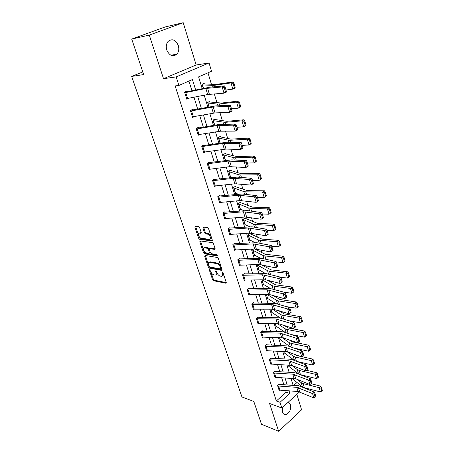 <?xml version="1.0" encoding="UTF-8"?>
<svg xmlns="http://www.w3.org/2000/svg" width="454" height="454" viewBox="0 0 454 454"><rect width="100%" height="100%" fill="white"/><g stroke="black" fill="none" stroke-linecap="round" stroke-linejoin="round"><path stroke-width="0.68" d="M209.606 269.557L209.356 270.102L212.586 279.687L213.556 280.72L225.944 283.245L226.251 282.467L223.033 272.678L222.284 271.929L222.057 272.496L222.477 273.768C222.914 275.385 222.573 276.236 221.467 276.316L220.19 276.083C218.794 275.646 217.738 274.528 217.018 272.729L215.905 270.732L215.639 271.288L216.059 272.548C216.496 274.154 216.172 274.993 215.088 275.073L213.84 274.846C212.478 274.42 211.433 273.314 210.713 271.532L209.606 269.557M166.771 50.031C169.501 55.814 172.883 57.187 176.935 54.151C178.791 51.858 179.245 48.987 178.308 45.548C175.59 39.663 172.162 38.306 168.031 41.473C166.243 43.794 165.823 46.648 166.771 50.031M282.615 407.306L282.479 412.164C283.12 413.957 284.221 414.774 285.787 414.615C289.578 412.992 291.156 409.718 290.52 404.798L288.091 402.318M199.595 227.573L198.591 226.529L195.175 226.126L194.828 227.006L198.614 238.231L199.601 239.269L211.939 240.983L212.324 240.115L208.551 228.64L207.523 227.579L203.279 227.079L202.915 227.97L204.538 232.857L205.548 233.906L207.643 234.179C209.964 234.355 211.78 239.701 209.407 239.349L201.23 238.225C198.977 238.038 197.167 232.783 199.482 233.129L200.872 233.305L201.218 232.437L199.595 227.573M131.717 39.072L165.228 26.928L183.223 22.7L149.287 35.083L131.717 39.072L143.674 74.564L131.677 76.425L241.948 396.955L253.809 401.455L261.498 424.269L278.654 431.3L269.557 403.447L281.826 408.021L280.005 402.312L276.344 400.978L175.125 85.919L178.904 85.443L176.175 76.891L209.05 62.964L211.524 71.261L198.597 76.879L202.2 88.638M149.287 35.083L163.519 78.69L176.175 76.891M205.043 255.443L204.686 256.255L208.335 267.083L209.311 268.115L221.694 270.397L222.017 269.591L218.38 258.536L217.37 257.475L205.043 255.443M203.517 252.787L199.805 241.766L200.129 240.915L212.495 242.669L213.511 243.73L215.105 248.565L214.753 249.416L209.617 248.639L209.283 249.484L210.333 252.64L211.331 253.684L216.598 254.529L217.069 255.863L204.499 253.82L203.517 252.787L204.283 252.293L203.625 250.341M278.654 431.3L301.587 409.82L296.854 394.344M142.794 71.948L131.677 76.425M276.344 400.978L286.185 392.171L285.714 390.661M283.892 384.844L281.656 377.688M279.823 371.837L277.525 364.477M275.686 358.598L273.319 351.033M271.469 345.114L269.04 337.339M267.179 331.386L264.682 323.396M262.809 317.408L260.244 309.191M258.36 303.17L255.721 294.725M253.826 288.665L251.113 279.982M249.206 273.887L246.414 264.954M244.496 258.825L241.624 249.638M239.701 243.475L236.744 234.026M234.809 227.829L231.767 218.107M229.82 211.87L226.694 201.865M224.73 195.595L221.512 185.306M219.543 178.995L216.229 168.406M214.248 162.061L210.838 151.159M208.846 144.775L205.339 133.561M203.33 127.137L199.72 115.588M197.7 109.13L193.983 97.241M191.951 90.743L188.932 81.084M279.386 384.521L279.255 384.107L277.598 385.56L279.165 390.491L279.494 390.202M275.3 371.559L275.164 371.139L273.484 372.575L275.079 377.597L275.425 377.297M271.134 358.371L270.998 357.939L269.296 359.364L270.913 364.471L271.282 364.165M266.895 344.938L266.759 344.507L265.028 345.908L266.68 351.112L267.071 350.789M260.829 332.657L280.305 333.157L296.252 338.236L298.142 336.817L283.807 332.033L281.367 331.658L262.855 331.306L262.44 330.824L260.687 332.214L262.367 337.509L262.787 337.174M258.19 317.346L258.048 316.898L256.266 318.265L257.974 323.662L258.428 323.31M253.712 303.17L253.57 302.71L251.76 304.061L253.502 309.554L253.99 309.185M247.322 290.055L267.111 289.805L283.171 293.869L285.14 292.501L270.715 288.653L249.433 288.75L249.008 288.256L247.175 289.584L248.945 295.185L249.473 294.799M244.507 274.006L244.36 273.535L242.498 274.84L244.309 280.544L244.876 280.141M239.78 259.013L239.627 258.53L237.731 259.813L239.576 265.624L240.194 265.198M234.956 243.73L234.797 243.236L232.879 244.496L234.758 250.426L235.433 249.972M230.036 228.152L229.877 227.647L227.925 228.884L229.843 234.928L230.592 234.446M225.025 212.268L224.861 211.757L222.88 212.966L224.832 219.123L225.666 218.612M219.912 196.071L219.747 195.549L217.733 196.73L219.725 203.012L220.655 202.461M214.697 179.551L214.532 179.018L212.483 180.17L214.515 186.583L215.565 185.981M209.379 162.697L209.209 162.152L207.126 163.281L209.198 169.819L210.389 169.16M201.837 146.597L222.591 143.515L238.883 143.657L241.153 142.516L226.535 142.267L204.238 145.479L203.778 144.945L201.661 146.04L203.778 152.714L205.146 151.994M198.063 134.69L196.281 129.015L217.12 125.554L233.43 125.162L235.734 124.05L218.55 124.561L198.699 127.92L198.233 127.387L196.083 128.448L198.245 135.258L199.834 134.458M192.757 110.038L192.575 109.459L190.391 110.487L192.592 117.438L194.477 116.536M188.841 98.263L186.827 99.244L184.574 92.145L186.798 91.158L186.986 91.748L184.948 91.98M298.46 373.965L298.374 373.676M279.624 311.268L279.499 310.854M275.34 297.007L275.062 296.087M270.976 282.479L270.539 281.032M266.526 267.678L265.925 265.681M261.992 252.6L261.22 250.029M257.373 237.226L256.425 234.06M252.668 221.552L251.533 217.778M247.867 205.577L246.539 201.162M242.969 189.284L241.443 184.199M237.975 172.662L236.245 166.89M232.885 155.705L230.933 149.218M227.687 138.408L225.513 131.166M222.381 120.747L219.974 112.734M216.967 102.723L214.311 93.899M211.433 84.319L207.972 72.805M293.664 385.48L296.995 382.495M292.376 378.806L292.155 378.999L292.115 378.301M288.477 366.026L288.25 366.225L287.864 364.971M284.516 353.019L284.272 353.223L283.898 351.413M280.481 339.785L280.226 339.995L279.494 337.594L280.095 339.569M276.378 326.312L276.111 326.528L275.192 323.52M272.207 312.602L271.918 312.823L270.811 309.191L271.787 312.38M267.956 298.641L267.656 298.868L266.526 294.578M263.632 284.42L263.309 284.658L261.793 279.698M259.228 269.937L258.882 270.181L257.185 264.523M254.745 255.188L254.376 255.437L252.617 249.694L253.655 248.991M249.989 233.838L249.842 233.35L247.992 234.565L249.785 240.421L250.177 240.155M245.308 218.453L245.16 217.96L243.282 219.151L245.103 225.116L245.529 224.838M240.535 202.779L240.382 202.268L238.475 203.437L240.331 209.515L240.802 209.226M234.712 186.747L235.688 186.793L235.512 186.276L233.577 187.417L235.473 193.614L235.984 193.308M229.656 170.477L230.728 170.5L230.553 169.972L228.583 171.084L230.513 177.401L231.075 177.077M224.48 153.889L225.666 153.878L225.49 153.344L223.487 154.422L225.36 160.551M219.18 136.972L220.508 136.932L220.326 136.382L218.295 137.431L220.02 143.078L218.459 137.982M215.23 119.64L215.06 119.079L212.994 120.1L214.566 125.236L213.164 120.662M208.131 102.156L209.873 101.997L209.686 101.424L207.586 102.411L208.993 107.019M202.319 84.245L204.396 83.984L204.204 83.405L202.064 84.359L203.307 88.417L202.246 84.943M163.519 78.69L196.156 64.996L183.223 22.7M196.156 64.996L209.05 62.964M195.663 89.983L192.428 79.563L178.904 85.443M280.005 402.312L289.851 393.448L289.056 390.894M287.246 385.066L285.021 377.887M283.2 372.019L280.907 364.641M279.079 358.739L276.724 351.158M274.88 345.222L272.462 337.424M270.607 331.454L268.121 323.435M266.254 317.431L263.7 309.191M261.822 303.153L259.194 294.68M257.31 288.602L254.603 279.885M252.708 273.773L249.927 264.813M248.02 258.666L245.154 249.45M243.236 243.265L240.297 233.787M238.361 227.562L235.337 217.812M233.396 211.553L230.28 201.519M228.328 195.22L225.122 184.897M223.158 178.564L219.855 167.935M217.88 161.567L214.487 150.632M212.495 144.219L209.005 132.96M207.001 126.518L203.403 114.924M201.394 108.438L197.689 96.503M299.589 391.853L281.826 408.021M298.335 385.798L299.651 384.617M204.215 95.209L207.898 107.223M209.896 113.75L213.471 125.423M215.463 131.91L218.936 143.243M220.911 149.689L224.282 160.699M226.245 167.112L229.525 177.803M231.478 184.176L234.661 194.567M236.602 200.901L239.695 210.996M241.624 217.29L244.632 227.102M246.55 233.362L249.467 242.896M251.374 249.115L254.217 258.383M256.113 264.568L258.871 273.58M260.755 279.726L263.439 288.489M265.312 294.595L267.922 303.119M269.784 309.191L272.321 317.471M274.171 323.509L276.639 331.568M278.478 337.566L280.884 345.403M282.711 351.368L285.044 358.995M286.86 364.925L289.136 372.337M290.94 378.233L293.153 385.446M286.185 392.171L289.851 393.448M216.076 274.557C216.87 274.381 217.16 273.688 216.933 272.479M222.477 275.788C223.334 275.578 223.606 274.812 223.3 273.478M210.951 272.116L213.329 279.182L214.299 280.214L226.302 282.655M209.067 266.526L210.066 267.616L222.074 269.824M205.39 255.5L208.335 264.341M208.936 266.248L209.623 266.975L220.474 268.955L220.701 268.388L220.258 267.037C219.526 265.204 218.453 264.08 217.052 263.661L209.481 262.344C208.363 262.418 208.034 263.275 208.488 264.92L208.936 266.248M220.729 268.785L221.49 267.985M220.933 266.294C220.167 264.568 219.123 263.524 217.806 263.155L217.052 263.661M209.237 262.35L210.242 261.844L217.806 263.155M203.449 249.819L200.577 241.278L199.805 241.766M200.509 240.966L200.577 241.278M215.168 248.866L210.423 248.145L210.009 248.417M217.307 255.273L205.265 253.326L204.499 253.82M204.487 247.856L204.396 247.844C202.149 247.543 203.954 252.623 206.167 252.861L209.044 253.321L209.373 252.486L208.324 249.337L207.325 248.287L204.487 247.856L205.259 247.368L204.255 247.844M209.407 253.082L210.196 252.237M205.259 247.368L208.097 247.793L209.22 249.229M204.283 252.293L205.265 253.326M199.323 233.123L200.259 232.647L201.287 232.777M210.372 238.855C211.212 238.719 211.49 238.015 211.212 236.738M211.065 236.296L208.426 233.691L207.643 234.179M203.63 227.125L205.322 232.369L206.332 233.424L208.426 233.691M198.801 236.006L199.385 237.748L200.373 238.781L212.387 240.438M195.538 226.171L198.426 234.894M321.738 391.104L322.323 390.485L321.466 387.512L320.882 388.13L321.738 391.104L320.376 391.921L304.384 387.756L302.432 386.836L292.24 378.698M320.376 391.921L319.151 387.676L303.136 383.585L301.184 382.677L296.774 379.192M320.882 388.13L319.151 387.676L320.626 386.133L321.466 387.512M311.257 383.761L320.626 386.133M279.034 390.082L277.746 385.979L296.797 387.347L312.573 393.607L314.361 392.125L300.173 386.263L297.773 385.747L278.955 384.373M279.051 390.088L298.068 391.524L313.833 397.869L312.573 393.607L314.276 394.208L315.155 397.199L315.87 396.603L314.997 393.618L314.276 394.208M314.997 393.618L314.361 392.125M313.833 397.869L315.155 397.199M317.891 377.762L318.487 377.149L317.618 374.124L317.023 374.737L317.891 377.762L316.529 378.602L300.469 374.669L298.511 373.784L288.12 365.81M316.529 378.602L315.28 374.278L299.197 370.424L297.239 369.55L291.962 365.515M317.023 374.737L315.28 374.278L316.773 372.751L317.618 374.124M299.43 368.381L301.127 369.034M306.762 370.373L316.773 372.751M313.981 364.176L314.582 363.569L313.697 360.487L313.09 361.089L313.981 364.176L312.607 365.033L296.995 361.463M294.629 360.578L284.352 352.9M312.607 365.033L311.331 360.635L295.185 357.02L293.227 356.191L287.076 351.646M313.09 361.089L311.331 360.635L312.851 359.125L313.697 360.487M294.459 354.307L296.712 355.55L299.668 356.208M302.16 356.759L312.851 359.125M274.534 373.16L275.856 377.348L274.959 377.183L273.631 373.001L292.785 374.164L308.606 380.146L310.417 378.681L296.19 373.075L293.783 372.586L274.846 371.412M275.856 377.348L295.685 378.75L309.883 384.487L308.606 380.146L310.326 380.747L311.217 383.789L311.938 383.204L311.047 380.163L310.326 380.747M311.047 380.163L310.417 378.681M309.883 384.487L311.217 383.789M269.432 359.789L288.699 360.743L304.566 366.435L306.405 364.988L292.138 359.642L289.72 359.193L270.663 358.223M269.443 359.795L270.794 364.051L291.627 365.385L305.865 370.856L304.566 366.435L306.297 367.036L307.205 370.135L307.937 369.55L307.029 366.457L306.297 367.036M307.029 366.457L306.405 364.988M305.865 370.856L307.205 370.135M309.991 350.329L310.604 349.733L309.702 346.595L309.089 347.191L309.991 350.329L308.612 351.214L294.175 348.15M290.083 346.697L280.112 339.569M308.612 351.214L307.313 346.731L291.105 343.377L289.141 342.583L282.252 337.685M309.089 347.191L307.313 346.731L308.856 345.244L309.702 346.595M289.329 339.984L292.654 341.924L308.856 345.244M305.928 336.232L306.552 335.637L305.633 332.441L305.009 333.032L305.928 336.232L304.538 337.14L291.417 334.575M285.418 332.572L275.981 326.097M304.538 337.14L303.221 332.572L286.945 329.479L284.976 328.73L277.394 323.549M305.009 333.032L303.221 332.572L304.787 331.102L305.633 332.441M284.028 325.404L288.517 328.049L304.787 331.102M301.791 321.863L302.426 321.279L301.484 318.021L300.849 318.6L301.791 321.863L300.389 322.794L288.738 320.723M280.634 318.192L271.798 312.38M300.389 322.794L299.044 318.141L282.711 315.326L280.737 314.616L272.434 309.185M300.849 318.6L299.044 318.141L300.639 316.693L301.484 318.021M278.535 310.564L284.306 313.913L300.639 316.693M265.17 346.345L284.539 347.077L300.446 352.469L302.307 351.033L288.012 345.965L266.402 344.796M265.181 346.351L266.555 350.687L287.501 351.771L301.774 356.975L300.446 352.469L302.194 353.064L303.119 356.225L303.862 355.647L302.937 352.491L302.194 353.064M302.937 352.491L302.307 351.033M301.774 356.975L303.119 356.225M262.594 331.272L262.06 331.131M260.846 332.663L262.242 337.072L283.296 337.907L297.603 342.827L296.252 338.236L298.011 338.832L298.953 342.049L299.708 341.476L298.766 338.264L298.011 338.832M298.766 338.264L298.142 336.817M297.603 342.827L298.953 342.049M256.408 318.714L275.987 318.975L291.973 323.73L293.891 322.329L279.522 317.845L257.639 317.21M256.425 318.719L257.849 323.214L279.011 323.787L293.352 328.407L291.973 323.73L293.749 324.326L294.708 327.601L295.475 327.039L294.515 323.759L293.749 324.326M294.515 323.759L293.891 322.329M293.352 328.407L294.708 327.601M252.838 304.611L254.291 309.197L253.372 309.1L251.919 304.521L271.588 304.526L287.615 308.941L289.561 307.557L275.158 303.386L253.128 303.034M254.291 309.197L273.007 309.185L289.022 313.714L287.615 308.941L289.402 309.537L290.384 312.88L291.162 312.324L290.18 308.981L289.402 309.537M290.18 308.981L289.561 307.557M289.022 313.714L290.384 312.88M249.167 288.727L248.537 288.596M248.798 294.72L270.198 294.737L284.601 298.732L283.171 293.869L284.976 294.459L285.975 297.864L286.763 297.319L285.765 293.908L284.976 294.459M285.765 293.908L285.14 292.501M284.601 298.732L285.975 297.864M222.051 270.153L221.694 270.402M242.646 275.317L262.543 274.801L278.637 278.495L280.64 277.15L266.18 273.637L243.855 273.887M242.663 275.323L244.173 280.073L265.669 279.795L280.101 283.455L278.637 278.495L280.459 279.079L281.48 282.558L282.274 282.013L281.259 278.54L280.459 279.079M281.259 278.54L280.64 277.15M280.101 283.455L281.48 282.558M238.832 260.346L240.365 265.198L239.44 265.147L237.902 260.301L257.889 259.501L274.012 262.815L276.049 261.493L261.561 258.332L239.076 258.899M277.7 266.413L275.504 267.877L274.012 262.815L275.85 263.399L276.889 266.946L277.7 266.413L276.662 262.866L275.85 263.399M240.365 265.198L259.387 264.438L275.504 267.877L276.889 266.946M276.662 262.866L276.049 261.493M233.98 245.024L235.547 249.967L234.616 249.933L233.05 244.995L253.139 243.906L269.296 246.823L271.361 245.518L256.851 242.725L234.202 243.628M273.036 250.494L270.822 251.981L269.296 246.823L271.151 247.402L272.213 251.017L273.036 250.494L271.974 246.88L271.151 247.402M235.547 249.967L254.671 248.94L270.822 251.981L272.213 251.017M271.974 246.88L271.361 245.518M228.09 229.389L248.304 228.004L264.489 230.501L266.583 229.219L252.049 226.813L229.23 228.061M268.274 234.253L266.038 235.768L264.489 230.501L266.356 231.08L267.44 234.769L268.274 234.253L267.19 230.564L266.356 231.08M228.101 229.395L229.701 234.429L249.865 233.135L266.038 235.768L267.44 234.769M267.19 230.564L266.583 229.219M224.673 218.612L223.062 213.482L243.367 211.78L259.575 213.845L261.703 212.591L247.146 210.577L224.151 212.188M263.416 217.682L261.163 219.22L259.575 213.845L261.459 214.419L262.565 218.187L263.416 217.682L262.31 213.913L261.459 214.419M224.685 218.618L244.956 217.012L261.163 219.22L262.565 218.187M262.31 213.913L261.703 212.591M217.897 197.257L238.327 195.231L254.563 196.843L256.726 195.617L242.152 194.017L218.959 196.009M258.457 200.764L256.181 202.331L254.563 196.843L256.465 197.416L257.594 201.258L258.457 200.764L257.327 196.923L256.465 197.416M217.914 197.257L219.577 202.495L239.95 200.572L256.181 202.331L257.594 201.258M257.327 196.923L256.726 195.617M212.654 180.709L233.191 178.343L249.445 179.489L251.641 178.286L237.05 177.117L213.652 179.512M253.394 183.495L251.102 185.09L249.445 179.489L251.363 180.051L252.52 183.978L253.394 183.495L252.242 179.568L251.363 180.051M214.345 186.049L234.849 183.791L251.102 185.09L252.52 183.978M252.242 179.568L251.641 178.286M208.267 163.758L209.992 169.211L209.044 169.274L207.313 163.826L227.942 161.108L244.224 161.76L246.454 160.591L231.846 159.87L208.216 162.691M248.224 165.863L248.128 166.3L245.909 167.486L244.224 161.76L246.153 162.322L247.334 166.334L248.224 165.863L247.05 161.851L246.153 162.322M209.992 169.211L229.639 166.669L245.909 167.486L247.334 166.334M247.05 161.851L246.454 160.591M203.965 145.501L202.649 145.53M242.941 147.851L242.862 148.35L240.609 149.502L238.883 143.657L240.836 144.213L242.039 148.31L242.941 147.851L241.744 143.753L240.836 144.213M203.602 152.158L226.018 149.071L240.609 149.502L242.039 148.31M241.744 143.753L241.153 142.516M198.426 127.954L196.934 128.028M237.55 129.447L237.487 130.014L235.189 131.132L233.43 125.162L235.399 125.713L236.63 129.895L237.55 129.447L236.324 125.264L235.399 125.713M198.08 134.69L220.593 131.189L235.189 131.132L236.63 129.895M236.324 125.264L235.734 124.05M190.572 111.065L211.541 107.206L227.857 106.259L230.201 105.18L215.571 105.935L191.043 110.18M232.034 110.645L231.988 111.275L229.656 112.365L227.857 106.259L229.843 106.803L231.103 111.082L232.034 110.645L230.785 106.372L229.843 106.803M192.411 116.86L215.054 112.921L229.656 112.365L231.103 111.082M230.785 106.372L230.201 105.18M184.761 92.741L205.838 88.468L222.159 86.941L224.548 85.897L209.907 87.185L187.003 91.748M226.404 91.43L226.37 92.122L224.004 93.178L222.159 86.941L224.168 87.48L225.451 91.85L226.404 91.43L225.122 87.06L224.168 87.48M184.778 92.741L186.651 98.654L207.677 94.517L224.004 93.178L225.451 91.85M225.122 87.06L224.548 85.897M297.574 307.216L298.216 306.643L297.262 303.323L296.615 303.891L297.574 307.216L296.167 308.175L286.168 306.575M275.709 303.544L267.724 298.494M296.167 308.175L294.794 303.431L278.393 300.9L276.424 300.242L267.315 294.572M296.615 303.891L294.794 303.431L296.411 302.012L297.262 303.323M272.843 295.469L280.016 299.515L296.411 302.012M293.273 292.291L293.925 291.729L292.955 288.341L292.297 288.903L293.273 292.291L291.86 293.278L283.739 292.126M270.641 288.636L263.167 284.198L261.805 279.698M291.86 293.278L290.458 288.438L273.995 286.207L272.02 285.594L262.032 279.692M292.297 288.903L290.458 288.438L292.104 287.041L292.955 288.341M266.912 280.112L275.646 284.845L292.104 287.041M288.892 277.071L289.556 276.52L288.562 273.064L287.893 273.614L288.892 277.071L287.467 278.086L280.685 277.258M265.516 273.512L258.74 269.716L257.316 265.017L267.537 270.669L269.517 271.231L286.037 273.155L287.711 271.781L288.562 273.064M260.761 264.506L271.191 269.897L287.711 271.781M287.467 278.086L286.037 273.155L287.893 273.614M284.42 261.555L285.095 261.01L284.085 257.492L283.404 258.031L284.42 261.555L282.984 262.599L276.231 261.901M260.335 258.173L254.229 254.961M252.764 250.177L262.968 255.454L264.949 255.965L281.531 257.566L283.234 256.221L284.085 257.492M254.615 248.94L265.329 254.319L283.234 256.221M282.984 262.599L281.531 257.566L283.404 258.031M279.863 245.727L280.549 245.194L279.516 241.607L278.824 242.135L279.863 245.727L278.421 246.8L271.691 246.244M255.052 242.584L249.632 239.933L248.145 235.059M278.421 246.8L276.934 241.67L260.29 240.404L258.309 239.945L248.156 235.059M278.824 242.135L276.934 241.67L278.665 240.353L279.516 241.607M249.235 233.748L250.693 234.02L262.026 239.122L278.665 240.353M275.907 229.066L274.857 225.4L274.154 225.916L275.209 229.582L275.907 229.066L273.756 230.683L267.06 230.274M249.649 226.733L244.95 224.617L243.429 219.651M275.209 229.582L273.756 230.683L272.247 225.451L255.54 224.537L253.559 224.134L243.446 219.651M274.154 225.916L272.247 225.451L274.006 224.168L274.857 225.4M244.496 218.38L246.006 218.618L257.304 223.283L274.006 224.168M271.174 212.603L270.102 208.863L269.387 209.368L270.465 213.108L271.174 212.603L269.006 214.243L262.327 213.976M244.082 210.605L240.177 209.01M240.194 209.01L238.645 203.942L248.718 208.006L250.699 208.352L267.463 208.902L269.25 207.648L270.102 208.863M239.655 202.711L241.233 202.915L252.492 207.126L269.25 207.648M270.465 213.108L269.006 214.243L267.463 208.902L269.387 209.368M266.345 195.805L265.25 191.991L264.523 192.479L265.624 196.298L266.345 195.805L265.965 196.236L264.154 197.467L257.452 197.348M238.299 194.187L235.314 193.098M233.736 187.933L243.775 191.56L245.762 191.843L262.577 192.014L264.398 190.793L265.25 191.991M235.688 186.793L247.583 190.652L264.398 190.793M265.624 196.298L264.154 197.467L262.577 192.014L264.523 192.479M261.419 178.66L260.295 174.767L259.557 175.244L260.681 179.143L261.419 178.66L261.044 179.143L259.2 180.34L252.481 180.38M232.261 177.474L230.354 176.878M228.742 171.612L238.736 174.779L240.716 175L257.594 174.779L259.45 173.587L260.295 174.767M230.728 170.5L241.25 173.695L259.45 173.587M260.681 179.143L259.2 180.34L257.594 174.779L259.557 175.244M256.385 161.159L255.239 157.18L254.49 157.64L255.636 161.624L256.385 161.159L256.022 161.698L254.149 162.855L247.402 163.054M225.922 160.478L225.298 160.336L223.652 154.962M255.636 161.624L254.149 162.855L252.503 157.175L235.575 157.81L233.589 157.651L223.669 154.962M254.49 157.64L252.503 157.175L254.393 156.023L255.239 157.18M225.666 153.878L237.465 156.687L254.393 156.023M251.244 143.282L250.08 139.219L249.308 139.667L250.483 143.731L251.244 143.282L250.897 143.878L248.985 145.002L242.215 145.371M250.483 143.731L248.985 145.002L247.305 139.202L230.326 140.263L228.339 140.178L218.476 137.982M249.308 139.667L247.305 139.202L249.229 138.09L250.08 139.219M220.508 136.932L230.921 139.123L249.229 138.09M245.994 125.026L244.802 120.877L244.019 121.309L245.217 125.463L245.994 125.026L245.659 125.684L243.713 126.768L236.92 127.313M245.217 125.463L243.713 126.768L241.999 120.843L224.963 122.353L213.181 120.662M244.019 121.309L241.999 120.843L243.957 119.771L244.802 120.877M213.738 119.731L215.922 119.657L226.921 121.303L243.957 119.771M240.637 106.378L239.417 102.139L238.617 102.553L239.843 106.798L240.637 106.378L240.308 107.099L238.327 108.143L231.517 108.869M209.01 107.019L207.773 102.984L217.511 104.119L236.574 102.088L238.571 101.055L239.417 102.139M209.873 101.997L221.484 103.052L238.571 101.055M239.843 106.798L238.327 108.143L236.574 102.088L238.617 102.553M235.155 87.321L233.906 82.986L233.095 83.383L234.349 87.718L235.155 87.321L234.843 88.11L232.823 89.109L225.99 90.028M234.349 87.718L232.823 89.109L231.035 82.917L213.902 85.38L202.257 84.938M233.095 83.383L231.035 82.917L233.067 81.936L233.906 82.986M204.396 83.984L215.934 84.41L233.067 81.936M209.918 269.727L209.356 270.102M222.636 272.099L222.057 272.496M216.212 270.896L215.639 271.288M216.791 272.048L216.059 272.548M223.226 273.251L222.477 273.768M226.308 282.921L225.854 283.239M214.299 280.214L213.556 280.72M213.329 279.182L212.586 279.687M222.068 270.09L221.626 270.391M210.066 267.616L209.311 268.115M209.09 266.583L208.335 267.083M205.446 255.761L204.686 256.255M221.456 267.883L220.701 268.388M221.013 266.532L220.258 267.037M210.418 261.867L209.657 262.367M215.145 249.138L214.719 249.416M210.423 248.145L209.652 248.644M217.341 255.659L217.035 255.857M210.117 251.998L209.373 252.486M209.09 248.837L208.324 249.337M208.097 247.793L207.325 248.287M201.253 233.061L200.855 233.305L201.253 233.072M200.299 232.652L199.516 233.135M206.332 233.424L205.548 233.906M205.322 232.369L204.538 232.857M203.704 227.488L202.915 227.97M212.364 240.711L211.939 240.983M200.373 238.781L199.601 239.269M199.385 237.748L198.614 238.231M195.612 226.529L194.828 227.006M304.384 387.756L303.136 383.585M302.432 386.836L301.184 382.677M296.797 387.347L298.068 391.524M298.397 387.699L299.663 391.881M278.642 386.15L279.948 390.264M288.137 365.816L287.881 364.971M300.469 374.669L299.197 370.424M298.511 373.784L297.239 369.55M288.33 365.913L288.046 364.976M296.456 361.259L295.185 357.02M294.521 360.499L293.227 356.191M292.785 374.164L294.079 378.415M294.391 374.493L295.685 378.75M288.699 360.743L290.015 365.073M290.31 361.049L291.627 365.385M270.351 359.943L271.696 364.204M292.336 347.497L291.105 343.377M290.412 346.816L289.141 342.583M280.305 339.66L279.675 337.594M275.992 326.097L275.203 323.52M288.142 333.48L286.945 329.479M286.213 332.839L284.976 328.73M276.185 326.182L275.374 323.526M283.869 319.202L282.711 315.326M281.934 318.594L280.737 314.616M271.991 312.46L270.993 309.191M284.539 347.077L285.884 351.487M286.162 347.355L287.501 351.771M266.089 346.481L267.463 350.823M280.305 333.157L281.667 337.645M281.928 333.412L283.296 337.907M261.754 332.782L263.155 337.197M275.987 318.975L277.377 323.549M277.621 319.202L279.011 323.787M257.339 318.827L258.763 323.327M271.588 304.526L273.007 309.185M273.229 304.73L274.647 309.401M247.334 290.055L248.815 294.72M267.111 289.805L268.558 294.555M268.757 289.981L270.198 294.737M248.259 290.134L249.734 294.805M262.543 274.801L264.018 279.641M264.194 274.942L265.669 279.795M243.588 275.379L245.098 280.141M257.889 259.501L259.387 264.438M259.546 259.62L261.05 264.563M253.139 243.906L254.671 248.94M254.808 243.991L256.334 249.03M248.304 228.004L249.865 233.135M249.972 228.05L251.533 233.197M229.037 229.401L230.632 234.44M243.367 211.78L244.956 217.012M245.041 211.797L246.636 217.04M223.998 213.476L225.627 218.612M238.327 195.231L239.95 200.572M240.013 195.209L241.636 200.56M218.856 197.229L220.519 202.473M212.671 180.709L214.362 186.049M233.191 178.343L234.849 183.791M234.877 178.286L236.534 183.751M213.613 180.664L215.304 186.009M227.942 161.108L229.639 166.669M229.639 161.011L231.33 166.59M201.854 146.597L203.619 152.158M222.591 143.515L224.316 149.196M224.293 143.379L226.018 149.071M202.807 146.511L204.567 152.079M217.12 125.554L218.885 131.354M218.828 125.378L220.593 131.189M197.235 128.902L199.034 134.588M190.589 111.065L192.428 116.86M211.541 107.206L213.34 113.131M213.255 106.985L215.054 112.921M191.548 110.929L193.381 116.735M205.838 88.468L207.677 94.517M207.557 88.201L209.396 94.267M185.737 92.582L187.616 98.507M279.516 304.651L278.393 300.9M277.576 304.089L276.424 300.242M275.079 289.817L273.995 286.207M273.132 289.3L272.02 285.594M263.377 284.266L261.981 279.692M270.556 274.698L269.517 271.231M268.609 274.227L267.537 270.669M258.95 269.784L257.514 265.079M254.246 254.966L252.782 250.177M265.942 259.285L264.949 255.965M263.99 258.859L262.968 255.454M254.439 255.023L252.974 250.233M261.237 243.571L260.29 240.404M259.285 243.196L258.309 239.945M249.842 239.99L248.355 235.11M256.442 227.539L255.54 224.537M254.484 227.216L253.559 224.134M245.16 224.668L243.639 219.696M251.544 211.184L250.699 208.352M249.592 210.917L248.718 208.006M240.387 209.056L238.838 203.982M235.331 193.098L233.748 187.933M246.556 194.499L245.762 191.843M244.593 194.284L243.775 191.56M235.524 193.137L233.946 187.967M230.371 176.878L228.759 171.612M241.46 177.469L240.716 175M239.496 177.315L238.736 174.779M230.564 176.907L228.952 171.64M236.256 160.092L235.575 157.81M234.292 159.995L233.589 157.651M225.507 160.358L223.862 154.984M230.944 142.34L230.326 140.263M228.981 142.312L228.339 140.178M220.213 143.05L218.669 137.993M225.524 124.22L224.963 122.353M223.555 124.254L222.982 122.336M214.759 125.202L213.374 120.668M219.986 105.708L219.492 104.062M218.016 105.81L217.511 104.119M209.192 106.985L207.966 102.979M214.328 86.799L213.902 85.38M212.358 86.969L211.922 85.517M203.506 88.371L202.45 84.932M176.935 54.151L170.903 55.252M285.787 414.615L283.29 413.668M226.291 283.007L225.944 283.245M210.242 261.844L209.481 262.344M215.134 249.172L214.753 249.416M210.389 248.145L209.617 248.639M205.168 247.356L204.396 247.844M200.259 232.647L199.482 233.129M212.353 240.739L211.961 240.983"/></g></svg>
